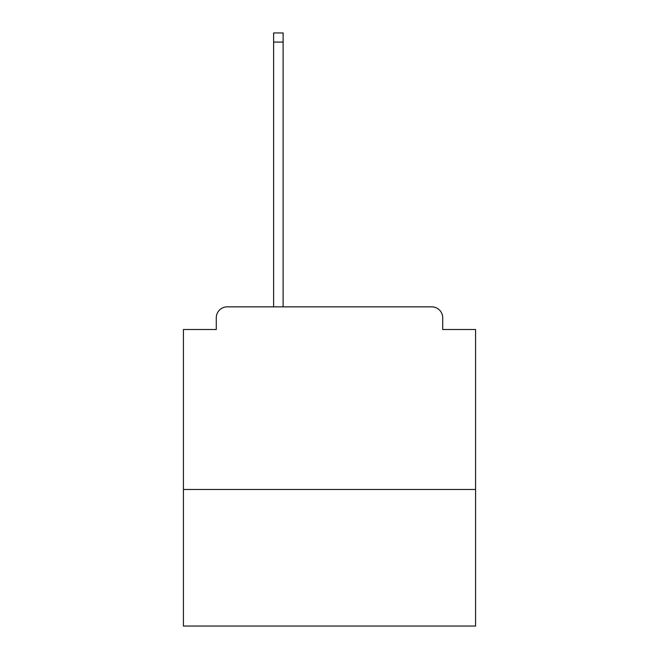 <?xml version="1.0" encoding="UTF-8"?>
<svg xmlns="http://www.w3.org/2000/svg" width="659" height="659" viewBox="0 0 659 659"><rect width="100%" height="100%" fill="white"/><g stroke="black" fill="none" stroke-linecap="round" stroke-linejoin="round"><path stroke-width="0.99" d="M475.584 489.464L475.584 329.5L442.716 329.5L442.716 317.811A10.956 10.956 0 0 0 431.76 306.855L227.24 306.855A10.956 10.956 0 0 0 216.284 317.811L216.284 329.5L183.416 329.5L183.416 626.05L475.584 626.05L475.584 489.464L183.416 489.464M216.284 317.811L216.284 329.5M431.76 306.855L386.471 306.855M272.529 306.855L227.24 306.855M442.716 329.5L442.716 317.811M283.115 42.077L273.625 42.077L273.625 32.95L283.115 32.95L283.115 306.855M273.625 42.077L273.625 306.855"/></g></svg>
